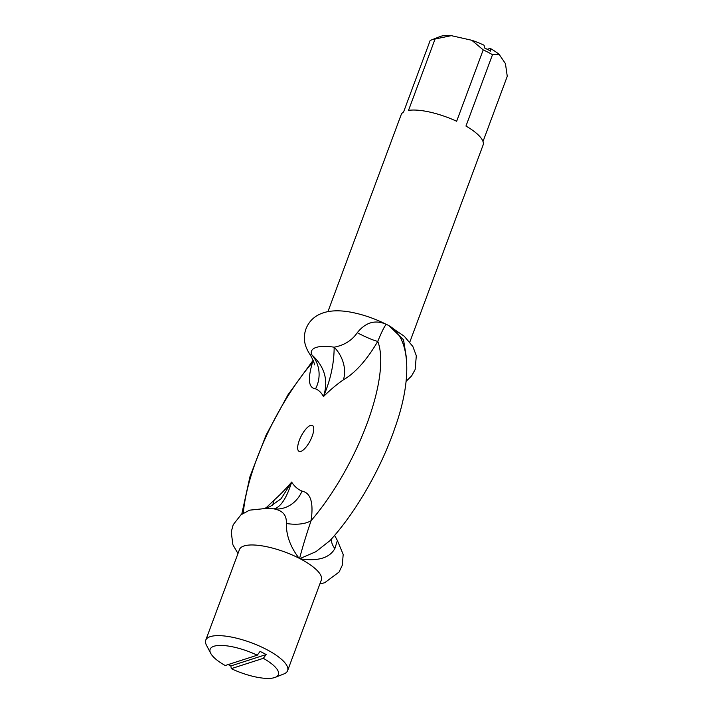 <?xml version="1.0" encoding="UTF-8"?>
<svg xmlns="http://www.w3.org/2000/svg" width="713" height="713" viewBox="0 0 713 713"><rect width="100%" height="100%" fill="white"/><g stroke="black" fill="none" stroke-linecap="round" stroke-linejoin="round"><path stroke-width="1.07" d="M230.869 665.933L266.145 654.552L263.32 658.322L231.279 668.651L230.869 665.933A40.035 12.379 20.4 0 1 228.133 664.578M257.259 655.194A36.399 11.256 20.4 0 0 222.153 645.452A36.399 11.256 20.4 0 0 210.727 653.358A36.399 11.256 20.4 0 0 225.21 665.523L257.259 655.194L260.085 651.424A40.035 12.379 20.4 0 1 266.145 654.552M263.32 658.322A36.399 11.256 20.4 0 1 275.254 677.35L283.863 673.945A43.68 13.502 -159.6 0 0 287.615 670.657A43.68 13.502 -159.6 0 0 251.386 642.769A43.68 13.502 -159.6 0 0 205.736 640.212A43.68 13.502 -159.6 0 0 206.431 645.149L210.727 653.358M275.254 677.35A36.399 11.256 20.4 0 1 231.279 668.651M287.615 670.657L321.34 579.99A43.68 13.502 20.4 0 0 300.405 558.894L299.032 558.181A43.68 13.502 20.4 0 0 239.461 549.536L205.736 640.212M490.161 48.368L490.571 51.095A40.035 12.379 -159.6 0 0 484.51 47.958L484.091 45.24A36.399 11.256 -159.6 0 0 471.801 40.276L483.209 49.883A43.68 13.502 20.4 0 1 492.505 54.687L499.153 54.402A36.399 11.256 -159.6 0 0 490.161 48.368L487.237 49.313M451.293 35.65A36.399 11.256 -159.6 0 0 440.117 36.541L431.508 39.946A43.68 13.502 20.4 0 1 435.064 39.019L451.293 35.65L471.801 40.276M499.153 54.402L505.437 63.609L507.264 76.309L483.004 141.531M327.944 311.608L401.205 114.615A43.68 13.502 -159.6 0 1 403.576 111.994L430.126 40.614A43.68 13.502 20.4 0 1 431.508 39.946M483.209 49.883L456.659 121.255A43.68 13.502 -159.6 0 0 408.513 110.399L435.064 39.019M409.823 342.053L483.084 145.06A43.68 13.502 -159.6 0 0 465.963 126.058L492.505 54.687M313.417 360.831L312.508 362.4C307.544 379.164 308.542 387.979 315.52 388.826C318.809 390.136 321.447 392.729 323.452 396.588C330.208 389.904 336.857 384.316 343.39 379.842C355.315 372.899 366.776 360.074 377.765 341.367C382.498 329.95 385.439 324.335 386.58 324.504L386.036 324.228A43.68 13.502 -159.6 0 0 355.662 313.194C325.832 306.171 313.943 316.367 309.487 322.472C306.225 326.902 304.522 331.857 304.398 337.338C304.219 341.144 305.084 347.454 310.413 355.083C313.586 360.974 314.843 364.263 314.183 364.949M300.405 558.894C318.078 561.407 329.566 557.967 334.869 548.564A29.117 15.196 18.7 0 1 331.598 538.814M334.869 548.564L337.383 540.499L334.611 535.365M299.576 558.466C302.419 547.566 306.251 534.973 311.082 520.677C313.711 502.656 310.69 492.808 302.009 491.123A29.117 26.711 -77.6 0 1 274.006 508.904C282.794 510.517 286.884 515.383 286.305 523.485C286.252 535.606 290.494 547.165 299.032 558.181M329.869 540.721L315.877 551.71L299.87 558.618M386.036 324.228C375.163 319.522 365.555 322.356 357.24 332.739C351.981 340.449 344.281 345.261 334.156 347.186C334.103 363.585 330.538 380.047 323.452 396.588C328.755 380.626 324.763 366.598 311.474 354.495L310.413 355.083M286.305 523.485A29.117 13.966 11.3 0 0 311.082 520.677A124.722 43.288 -62.7 0 0 377.765 341.367A29.117 3.547 28.5 0 1 357.24 332.739M313.613 361.482A29.117 15.196 18.7 0 1 312.508 362.4A124.722 43.288 -62.7 0 0 243.276 513.164M281.056 498.77L291.653 482.104C286.599 498.191 280.717 507.13 274.006 508.904A45.338 14.019 20.4 0 0 268.115 508.235L249.595 510.16L240.976 514.786L233.222 524.688L231.217 531.996L232.919 544.839L237.982 553.52M302.009 491.123C297.802 489.332 294.353 486.328 291.653 482.104C285.592 489.154 279.754 495.152 274.14 500.107L265.904 508.004M310.529 425.411A14.563 5.053 -62.7 0 0 297.713 446.677A14.563 5.053 -62.7 0 0 308.872 443.085A14.563 5.053 -62.7 0 0 310.529 425.411M343.39 379.842A29.117 22.558 59 0 0 334.156 347.186A45.338 14.019 20.4 0 0 311.474 354.495A29.117 27.575 -81.3 0 1 315.52 388.826M274.14 500.107A29.117 23.422 -127.6 0 1 272.259 505.579M406.205 356.447L403.522 339.753L389.227 325.939M386.17 324.299L386.589 324.504C410.866 335.083 412.675 378.238 395.091 427.408C381.286 468.156 355.68 512.763 329.754 540.855L329.816 540.784M281.065 498.752L269.977 506.676L264.915 508.182M241.752 514.198L250.013 476.471L266.065 435.144L287.972 394.806L313.194 360.208M319.861 583.974L324.7 582.717L339.049 572.076L342.311 565.222L343.185 554.42L337.383 540.499M388.754 325.654L404.244 336.224L412.845 346.473L416.312 355.725L415.153 369.494L411.642 375.903L406.054 381.384"/></g></svg>
